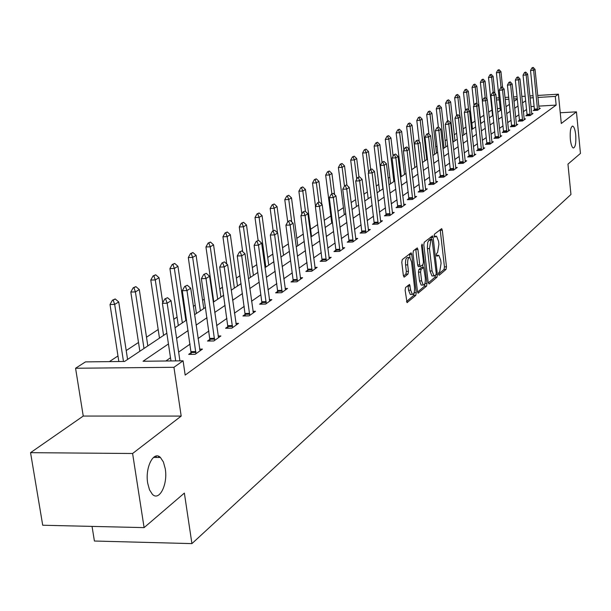 <?xml version="1.0" encoding="UTF-8"?>
<svg xmlns="http://www.w3.org/2000/svg" width="611" height="611" viewBox="0 0 611 611"><rect width="100%" height="100%" fill="white"/><g stroke="black" fill="none" stroke-linecap="round" stroke-linejoin="round"><path stroke-width="0.92" d="M438.545 274.255L439.172 275.294L446.061 269.375L446.473 266.801L442.303 230.202L441.684 228.629L434.444 234.181L434.146 235.991L434.589 237.099L436.56 236.205L438.553 241.246L438.904 244.324L437.552 252.603L436.651 253.351L436.353 255.169L436.781 256.261L438.782 255.329L440.73 260.286L441.081 263.349L439.744 271.658L438.843 272.43L438.545 274.255M165.268 468.843L163.427 462.023L160.433 457.479C153.644 450.376 144.937 467.568 147.694 483.141L149.474 489.755L152.322 494.238C159.28 501.784 168.01 484.309 165.268 468.843M575.715 134.901C575.134 129.784 574.149 126.859 572.751 126.133C570.666 126.721 569.857 131.098 570.338 139.277C570.918 144.372 571.904 147.282 573.286 148.015C575.379 147.434 576.188 143.066 575.715 134.901M405.589 287.483L405.124 290.233L407.041 302.636L415.793 295.365L416.244 292.654L411.745 254.443L411.088 252.824L402.267 259.591L401.794 262.333L403.359 275.5L404.345 277.058L407.995 274.072L408.461 271.345L407.697 264.869C407.422 260.019 408.117 257.559 409.775 257.483L411.524 261.791L414.495 286.979C414.754 291.875 414.052 294.349 412.379 294.403L410.699 290.187L409.561 284.398L405.589 287.483M144.097 527.621L42.717 525.239L30.55 452.667L132.602 453.499L144.097 527.621L184.369 493.085L191.923 543.614L570.941 194.497L567.963 164.122L580.45 153.414L576.44 111.836L561.295 123.491L558.408 94.186L555.292 96.401L556.147 105.092L185.179 375.085L183.079 360.811L173.944 367.295L75.573 368.25L85.479 361.888L124.568 361.452L166.841 333.216M132.602 453.499L181.192 416.091L173.944 367.295M428.189 282.442L429.105 283.939L436.987 277.173L437.407 274.553L433.138 237.473L432.512 235.884L424.255 242.231L423.813 244.866L428.189 282.442M426.562 286.124L418.092 293.165L417.473 291.6L412.983 253.458L413.441 250.77L417.29 247.921L417.939 249.525L419.742 264.937L420.376 266.518L422.995 264.571L423.438 261.913L421.575 245.95L422.086 244.072L426.997 283.458L426.562 286.124L424.485 286.177L417.557 292.104M576.44 111.836L560.241 112.768M92.047 526.399L94.407 541.025L191.923 543.614M556.147 105.092L538.749 106.123M534.174 106.39L530.928 106.581M526.545 109.476L523.367 111.698M518.922 114.792L515.608 117.106M511.094 120.252L507.634 122.666M503.044 125.866L499.439 128.379M494.773 131.64L491.015 134.26M486.257 137.574L482.339 140.309M477.497 143.684L473.41 146.533M468.477 149.97L464.207 152.949M459.189 156.447L454.737 159.555M449.62 163.122L444.968 166.368M439.752 170.003L434.895 173.387M429.579 177.098L424.5 180.635M419.077 184.415L413.777 188.119M408.24 191.976L402.695 195.841M397.043 199.782L391.246 203.83M385.48 207.855L379.408 212.086M373.512 216.195L367.158 220.624M361.139 224.825L354.487 229.461M348.323 233.753L341.35 238.618M335.057 243.01L327.748 248.112M321.302 252.603L313.634 257.949M307.035 262.554L298.993 268.16M292.226 272.873L283.779 278.769M276.852 283.596L267.977 289.79M260.866 294.746L251.533 301.254M244.247 306.34L234.425 313.183M226.941 318.407L216.607 325.61M208.909 330.979L198.025 338.57M190.113 344.085L178.633 352.089M170.492 357.763L165.856 361.002M534.488 109.667L533.243 110.545L537.527 110.293L540.315 108.307L538.994 108.384M527.087 115.731L527.079 114.891L525.811 115.807L530.142 115.555L533.006 113.516L531.662 113.593M519.48 121.131L519.465 120.275L518.174 121.207L522.565 120.963L525.506 118.862L524.123 118.946M511.651 125.828L510.33 126.76L514.775 126.515L517.792 124.361L516.387 124.438M503.609 131.51L502.265 132.465L506.763 132.22L509.872 130.006L508.436 130.082M495.353 137.36L493.978 138.33L498.53 138.086L501.723 135.81L500.256 135.894M486.86 144.295L486.852 143.356L485.447 144.372L490.06 144.127L493.344 141.783L491.84 141.867M478.108 149.565L476.672 150.581L481.338 150.337L484.722 147.931L483.186 148.007M469.111 156.897L469.103 155.912L467.636 156.974L472.364 156.737L475.847 154.255L474.273 154.331M459.839 163.481L459.831 162.473L458.326 163.557L463.123 163.32L466.712 160.769L465.101 160.846M450.284 170.27L450.276 169.239L448.741 170.347L453.599 170.11L457.295 167.475L455.646 167.559M440.424 176.228L438.851 177.343L443.777 177.114L447.588 174.395L445.9 174.471M430.266 183.415L428.655 184.553L433.65 184.331L437.583 181.528L435.849 181.604M419.803 191.923L419.788 190.808L418.138 191.999L423.202 191.778L427.257 188.883L425.477 188.959M408.965 198.491L407.277 199.682L412.41 199.469L416.603 196.482L414.777 196.559M397.792 206.396L396.058 207.618L401.267 207.412L405.597 204.326L403.718 204.402M386.244 214.568L384.472 215.828L389.749 215.614L394.225 212.429L392.293 212.506M374.306 223.015L372.481 224.306L377.835 224.107L382.463 220.808L380.485 220.884M361.949 231.76L360.078 233.081L365.515 232.89L370.304 229.476L368.265 229.553M349.164 240.81L347.239 242.17L352.761 241.979L357.718 238.443L355.625 238.519M335.928 251.518L335.92 250.159L333.942 251.579L339.54 251.396L344.68 247.738L342.527 247.806M322.188 259.896L320.156 261.332L325.846 261.157L331.17 257.361L328.947 257.43M307.952 269.97L305.859 271.452L311.641 271.284L317.162 267.351L314.871 267.412M293.188 281.892L293.173 280.403L291.019 281.954L296.893 281.793L302.628 277.707L300.261 277.768M277.829 291.287L275.607 292.86L281.572 292.715L287.537 288.461L285.093 288.522M261.89 304.141L261.882 302.544L259.591 304.194L265.655 304.057L271.849 299.642L269.329 299.703M245.294 314.314L242.926 315.986L249.089 315.864L255.543 311.266L252.931 311.32M228.025 326.534L225.581 328.26L231.852 328.145L238.565 323.364L235.869 323.41M210.039 339.265L207.511 341.045L213.888 340.953L220.884 335.966L218.089 336.012M191.281 352.532L188.669 354.38L195.153 354.304L202.455 349.102L199.553 349.141M491.962 109.972L488.647 112.149M483.866 115.296L480.231 117.686M475.045 121.1L471.822 123.216M465.964 127.073L463.184 128.898M456.616 133.221L454.294 134.748M446.977 139.56L445.152 140.759M437.041 146.098L435.742 146.953M426.799 152.834L426.05 153.323M400.518 170.118L399.716 170.645M389.81 177.167L388.184 178.236M378.759 184.43L376.254 186.08M367.364 191.93L363.912 194.199M355.587 199.675L351.142 202.6M343.42 207.671L337.906 211.299M330.849 215.943L324.189 220.327M317.697 224.596L310.609 229.255M303.316 234.059L296.816 238.328M288.384 243.881L282.526 247.73M272.88 254.077L267.71 257.475M256.757 264.678L252.343 267.587M239.993 275.714L236.381 278.081M222.534 287.193L219.807 288.988M212.62 293.715L212.109 294.051M204.341 299.161L202.569 300.322M195.192 305.179L193.351 306.386M185.37 311.641L184.637 312.122M177.068 317.101L173.784 319.263M158.188 329.52L146.51 337.203M138.506 342.466L126.21 350.554M117.976 355.969L109.377 361.62M500.165 108.399L497.346 108.567M181.192 416.091L83.241 416.06L30.55 452.667M83.241 416.06L75.573 368.25M496.231 98.035L499.05 97.821M168.437 343.955L143.035 361.254L183.079 360.811M525.659 100.769L522.466 102.946M518.013 105.97L514.691 108.239M510.162 111.317L506.695 113.677M502.089 116.816L498.477 119.275M493.795 122.46L490.022 125.026M485.256 128.272L481.331 130.945M476.473 134.252L472.372 137.047M467.43 140.408L463.146 143.325M458.113 146.755L453.645 149.794M448.52 153.285L443.853 156.462M438.622 160.021L433.749 163.336M428.418 166.971L423.324 170.431M417.886 174.135L412.562 177.763M407.018 181.536L401.45 185.324M395.783 189.181L389.963 193.145M384.182 197.086L378.094 201.233M372.183 205.25L365.806 209.596M359.764 213.705L353.089 218.249M346.911 222.457L339.915 227.216M333.598 231.523L326.266 236.51M319.797 240.917L312.106 246.149M305.485 250.663L297.412 256.154M290.622 260.775L282.145 266.549M275.194 271.276L266.289 277.341M259.156 282.198L249.792 288.575M242.468 293.555L232.615 300.268M225.1 305.378L214.728 312.442M207.007 317.697L196.078 325.144M188.135 330.543L176.61 338.395M555.292 96.401L537.871 97.462M533.304 97.737L530.05 97.936M504.999 97.454L508.696 97.225M513.515 96.935L517.059 96.714M521.794 96.423L525.185 96.217M529.844 95.935L533.098 95.736M537.672 95.453L558.408 94.186M517.265 98.715L513.721 98.929M508.902 99.219L505.205 99.448M499.256 99.807L496.438 99.983M175.036 327.748L186.599 320.027M194.558 314.703L205.525 307.379M213.27 302.208L223.672 295.258M231.21 290.225L241.093 283.626M248.433 278.723L257.819 272.453M264.975 267.671L273.904 261.707M280.877 257.048L289.377 251.373M296.182 246.829L304.278 241.421M310.915 236.984L318.629 231.836M325.113 227.506L332.46 222.595M338.8 218.356L345.811 213.674M352.005 209.542L358.695 205.067M364.752 201.027L371.144 196.757M377.071 192.793L383.173 188.723M388.97 184.843L394.805 180.948M400.488 177.152L406.063 173.432M411.623 169.713L416.962 166.154M422.415 162.511L427.517 159.104M432.855 155.53L437.743 152.269M442.983 148.771L447.657 145.647M452.804 142.21L457.28 139.216M462.328 135.848L466.613 132.984M471.57 129.677L475.679 126.928M480.544 123.682L484.485 121.047M489.258 117.862L493.039 115.334M497.728 112.203L501.348 109.781M505.961 106.696L509.437 104.382M513.973 101.35L517.303 99.127M438.079 255.352L436.376 255.314M435.864 236.228L434.177 236.205M438.538 274.148L444.037 269.436L444.449 266.862L440.172 229.66M431.297 239.405L430.976 236.923M428.265 282.939L434.94 277.226L435.399 275.37M435.926 274.919L436.223 273.086L432.03 239.382L430.862 240.184L429.48 248.555L432.069 270.948L434.016 275.897L435.926 274.919M430.007 239.474L431.832 239.413M432.71 275.935L431.962 275.958L430.007 271.009L427.341 247.867L427.769 242.185L429.777 239.481M420.315 266.48L418.283 266.579L417.649 264.998L415.724 248.96M422.736 264.784L423.049 267.473M424.912 283.435L426.997 283.458M421.605 280.861L423.263 285.039C424.866 284.963 425.546 282.534 425.287 277.753L423.637 267.458L421.025 269.413L420.582 272.094L421.605 280.861L419.52 280.915L421.178 285.085L421.85 285.07M421.621 267.557L423.331 267.503M419.52 280.915L418.489 272.147L418.932 269.474L421.254 267.565M424.485 286.177L424.92 283.512M410.989 294.433L410.264 294.449L408.576 290.24L407.98 285.482M409.087 257.506L407.659 257.544C405.994 257.621 405.299 260.087 405.567 264.93L407.697 264.869M403.466 276.096L405.872 274.133L406.338 271.406L405.567 264.93M409.996 257.621L409.515 253.87M406.498 301.574L413.685 295.419L414.136 292.661M502.601 87.457L500.944 71.624L499.454 72.526L501.012 87.335M498.316 70.105L499.065 69.662L497.805 70.143L498.316 70.105L499.454 72.526L496.399 72.724L500.378 110.431M500.944 71.624L499.065 69.662M497.805 70.143L496.399 72.724M533.166 67.386L531.944 67.867L533.166 67.386L535.037 69.371L539.146 109.14M537.581 110.255L533.632 70.265L530.531 70.471L531.944 67.867M534.495 110.469L530.531 70.471M535.037 69.371L533.632 70.265L532.464 67.836M494.918 93.338L493.115 76.344L491.588 77.269L493.184 92.269M490.442 74.809L491.206 74.351L489.923 74.848L490.442 74.809L491.588 77.269L488.502 77.467L492.565 115.647M493.115 76.344L491.206 74.351M489.923 74.848L488.502 77.467M487.028 99.402L485.081 81.187L483.515 82.134L485.165 97.577M482.354 79.644L483.141 79.17L481.835 79.674L482.354 79.644L483.515 82.134L480.383 82.332L482.377 100.868M485.081 81.187L483.141 79.17M481.835 79.674L480.383 82.332M525.72 72.083L524.467 72.572L525.72 72.083L527.621 74.084L531.814 114.364M530.211 115.51L526.17 75.008L523.039 75.214L524.467 72.572M530.195 114.708L527.079 114.891L523.039 75.214M527.621 74.084L526.17 75.008L524.994 72.541M518.067 76.902L516.791 77.406L518.067 76.902L519.999 78.934L524.284 119.733M522.634 120.909L518.51 79.881L515.34 80.079L516.791 77.406M522.626 120.1L519.465 120.275L515.34 80.079M519.999 78.934L518.51 79.881L517.318 77.376M480.849 123.475L476.824 86.159L475.213 87.136L477 103.679M474.044 84.608L474.854 84.127L473.517 84.639L474.044 84.608L475.213 87.136L472.051 87.335L474.021 105.543M476.824 86.159L474.854 84.127M473.517 84.639L472.051 87.335M472.463 129.081L468.339 91.276L466.682 92.276L468.629 110.087M465.498 89.71L466.33 89.214L464.971 89.741L465.498 89.71L466.682 92.276L463.482 92.475L465.437 110.331M468.339 91.276L466.33 89.214M464.971 89.741L463.482 92.475M463.833 134.84L459.617 96.53L457.914 97.561L460.022 116.701M456.723 94.957L457.578 94.445L456.18 94.988L456.723 94.957L457.914 97.561L454.668 97.76L456.608 115.288M459.617 96.53L457.578 94.445M456.18 94.988L454.668 97.76M510.2 81.859L508.902 82.37L510.2 81.859L512.163 83.906L516.555 125.247M514.859 126.454L510.636 84.883L507.428 85.089L508.902 82.37M511.659 126.683L507.428 85.089M512.163 83.906L510.636 84.883L509.429 82.34M502.12 86.945L500.783 87.48L502.12 86.945L504.113 89.03L508.604 130.907M506.863 132.152L502.54 90.031L499.294 90.229L500.783 87.48M503.624 132.388L499.294 90.229M504.113 89.03L502.54 90.031L501.326 87.449M493.803 92.185L492.443 92.727L493.803 92.185L495.834 94.293L500.432 136.734M498.637 138.01L494.215 95.316L490.931 95.522L492.443 92.727M495.361 138.262L490.931 95.522M495.834 94.293L494.215 95.316L492.993 92.696M485.249 97.569L483.859 98.134L485.249 97.569L487.318 99.7L492.023 142.722M490.182 144.043L485.653 100.762L482.323 100.96L483.859 98.134M490.167 143.18L486.852 143.356L482.323 100.96M487.318 99.7L485.653 100.762L484.416 98.096M476.45 103.114L475.03 103.694L476.45 103.114L478.558 105.275L483.377 148.893M481.476 150.245L476.84 106.36L473.464 106.566L475.03 103.694M478.115 150.505L473.464 106.566M478.558 105.275L476.84 106.36L475.595 103.656M467.392 108.827L465.933 109.415L467.392 108.827L469.531 111.011L474.472 155.232M472.517 156.63L467.766 112.134L464.345 112.332L465.933 109.415M472.502 155.744L469.103 155.912L464.345 112.332M469.531 111.011L467.766 112.134L466.506 109.384M458.059 114.7L456.57 115.311L458.059 114.7L460.236 116.915L465.299 161.77M463.291 163.206L458.418 118.076L454.958 118.274L456.57 115.311M463.275 162.305L459.831 162.473L454.958 118.274M460.236 116.915L458.418 118.076L457.143 115.28M448.436 120.764L446.916 121.39L448.436 120.764L450.658 123.002L455.852 168.506M453.782 169.98L448.787 124.193L445.274 124.392L446.916 121.39M453.767 169.071L450.276 169.239L445.274 124.392M450.658 123.002L448.787 124.193L447.496 121.352M438.522 127.004L436.964 127.653L438.522 127.004L440.783 129.28L446.114 175.441M443.976 176.969L438.851 130.51L435.299 130.708L436.964 127.653M440.439 177.266L435.299 130.708M440.783 129.28L438.851 130.51L437.552 127.615M428.296 133.45L426.699 134.114L428.296 133.45L430.602 135.757L436.078 182.597M433.863 184.171L428.609 137.024L425.004 137.215L426.699 134.114M430.281 184.484L425.004 137.215M430.602 135.757L428.609 137.024L427.295 134.076M417.741 140.095L416.106 140.782L417.741 140.095L420.093 142.432L425.714 189.983M423.438 191.61L418.039 143.738L414.38 143.936L416.106 140.782M423.423 190.647L419.788 190.808L414.38 143.936M420.093 142.432L418.039 143.738L416.71 140.751M406.85 146.961L405.162 147.663L406.85 146.961L409.248 149.328L415.022 197.605M412.669 199.285L407.117 150.68L403.413 150.871L405.162 147.663M408.98 199.614L403.413 150.871M409.248 149.328L407.117 150.68L405.78 147.633M395.592 154.048L393.866 154.782L395.592 154.048L398.036 156.454L403.978 205.479M401.542 207.205L395.844 157.852L392.086 158.043L393.866 154.782M397.807 207.549L392.086 158.043M398.036 156.454L395.844 157.852L394.492 154.743M383.96 161.38L382.188 162.129L383.96 161.38L386.458 163.817L392.56 213.613M390.047 215.4L384.182 165.26L380.37 165.444L382.188 162.129M386.259 215.752L380.37 165.444M386.458 163.817L384.182 165.26L382.822 162.098M371.931 168.957L370.106 169.728L371.931 168.957L374.482 171.424L380.76 222.022M378.163 223.87L372.13 172.921L368.257 173.104L370.106 169.728M374.314 224.237L368.257 173.104M374.482 171.424L372.13 172.921L370.755 169.698M359.482 176.8L357.611 177.595L359.482 176.8L362.086 179.306L368.555 230.721M365.867 232.638L359.658 180.848L355.732 181.032L357.611 177.595M361.964 233.012L355.732 181.032M362.086 179.306L359.658 180.848L358.26 177.564M346.597 184.919L344.665 185.744L346.597 184.919L349.255 187.462L355.923 239.726M353.143 241.704L346.735 189.059L342.756 189.242L344.665 185.744M349.179 242.101L342.756 189.242M349.255 187.462L346.735 189.059L345.33 185.713M333.247 193.328L331.261 194.183L333.247 193.328L335.966 195.91L342.84 249.051M339.953 251.106L333.354 197.567L329.306 197.743L331.261 194.183M339.945 250.029L335.92 250.159L329.306 197.743M335.966 195.91L333.354 197.567L331.933 194.153M319.408 202.042L317.361 202.928L319.408 202.042L322.188 204.662L329.276 258.713M326.289 260.844L319.484 206.388L315.375 206.556L317.361 202.928M322.203 261.271L315.375 206.556M322.188 204.662L319.484 206.388L318.048 202.898M454.966 140.767L450.643 101.938L448.894 102.999L453.232 141.928M447.687 100.349L448.566 99.822L447.137 100.387L447.687 100.349L448.894 102.999L445.61 103.198L447.596 120.963M450.643 101.938L448.566 99.822M447.137 100.387L445.61 103.198M445.839 146.861L441.417 107.505L439.607 108.59L444.052 148.053M438.393 105.902L439.301 105.359L437.843 105.94L438.393 105.902L439.607 108.59L436.285 108.789L438.347 127.019M441.417 107.505L439.301 105.359M437.843 105.94L436.285 108.789M436.445 153.14L431.916 113.226L430.052 114.349L434.604 154.362M428.83 111.614L429.762 111.065L428.265 111.653L428.83 111.614L430.052 114.349L426.684 114.547L428.914 134.069M431.916 113.226L429.762 111.065M428.265 111.653L426.684 114.547M426.776 159.593L422.125 119.122L420.215 120.283L424.882 160.861M418.978 117.503L419.933 116.93L418.405 117.533L418.978 117.503L420.215 120.283L416.801 120.474L419.238 141.584M422.125 119.122L419.933 116.93M418.405 117.533L416.801 120.474M416.809 166.253L412.043 125.202L410.073 126.393L414.861 167.551M408.828 123.567L409.813 122.979L408.247 123.598L408.828 123.567L410.073 126.393L406.62 126.584L411.654 169.698M412.043 125.202L409.813 122.979M408.247 123.598L406.62 126.584M403.84 150.085L401.656 131.464L399.625 132.686L404.535 174.448M398.364 129.815L399.38 129.211L397.776 129.853L398.364 129.815L399.625 132.686L396.119 132.885L401.282 176.625M401.656 131.464L399.38 129.211M397.776 129.853L396.119 132.885M393.11 156.164L390.941 137.918L388.84 139.186L393.889 181.566M387.573 136.261L388.627 135.634L386.977 136.299L387.573 136.261L388.84 139.186L385.297 139.377L390.597 183.758M390.941 137.918L388.627 135.634M386.977 136.299L385.297 139.377M382.028 162.411L379.889 144.578L377.72 145.884L382.906 188.898M376.437 142.913L377.522 142.264L375.841 142.943L376.437 142.913L377.72 145.884L374.123 146.075L379.568 191.128M379.889 144.578L377.522 142.264M375.841 142.943L374.123 146.075M370.663 169.384L368.479 151.452L366.241 152.803L368.632 172.424M364.95 149.779L366.065 149.107L364.339 149.81L364.95 149.779L366.241 152.803L362.598 152.994L368.189 198.728M368.479 151.452L366.065 149.107M364.339 149.81L362.598 152.994M358.947 176.823L356.702 158.554L354.388 159.945L356.755 179.153M353.082 156.867L354.235 156.179L352.463 156.897L353.082 156.867L354.388 159.945L350.691 160.135L356.442 206.571M356.702 158.554L354.235 156.179M352.463 156.897L350.691 160.135M346.941 185.248L344.528 165.894L342.137 167.33L344.482 186.088M340.816 164.191L342.015 163.481L340.19 164.229L340.816 164.191L342.137 167.33L338.387 167.513L344.306 214.682M344.528 165.894L342.015 163.481M340.19 164.229L338.387 167.513M334.607 194.619L331.941 173.478L329.474 174.967L331.857 193.809M328.138 171.767L329.375 171.027L327.504 171.798L328.138 171.767L329.474 174.967L325.671 175.143L331.758 223.068M331.941 173.478L329.375 171.027M327.504 171.798L325.671 175.143M321.867 204.364L318.919 181.322L316.368 182.857L318.835 202.073M315.024 179.603L316.299 178.84L314.382 179.634L315.024 179.603L316.368 182.857L312.511 183.04L315.505 206.319M318.919 181.322L316.299 178.84M314.382 179.634L312.511 183.04M311.557 236.556L305.447 189.441L302.804 191.037L305.462 211.475M301.444 187.714L302.773 186.92L300.795 187.745L301.444 187.714L302.804 191.037L298.886 191.212L301.857 213.98M305.447 189.441L302.773 186.92M300.795 187.745L298.886 191.212M297.794 245.752L291.5 197.849L288.759 199.499L291.714 221.923M287.384 196.116L288.759 195.291L286.727 196.139L287.384 196.116L288.759 199.499L284.779 199.675L287.72 221.892M291.5 197.849L288.759 195.291M286.727 196.139L284.779 199.675M283.535 255.276L277.035 206.564L274.202 208.275L277.478 232.799M272.812 204.815L274.24 203.967L272.139 204.845L272.812 204.815L274.202 208.275L270.161 208.443L273.155 230.752M277.035 206.564L274.24 203.967M272.139 204.845L270.161 208.443M268.748 265.151L262.05 215.599L259.102 217.371L265.846 267.091M257.705 213.842L259.179 212.964L257.025 213.873L257.705 213.842L259.102 217.371L255.001 217.539L258.109 240.375M262.05 215.599L259.179 212.964M257.025 213.873L255.001 217.539M253.412 275.393L246.493 224.97L243.43 226.811L250.395 277.409M242.025 223.214L243.56 222.297L241.33 223.236L242.025 223.214L243.43 226.811L239.268 226.971L242.682 251.663M246.493 224.97L243.56 222.297M241.33 223.236L239.268 226.971M237.488 286.032L230.339 234.708L227.162 236.617L234.357 288.125M225.742 232.936L227.33 231.989L225.039 232.967L225.742 232.936L227.162 236.617L222.931 236.77L226.75 263.967M230.339 234.708L227.33 231.989M225.039 232.967L222.931 236.77M220.953 297.076L213.552 244.82L210.253 246.813L217.692 299.253M208.817 243.048L210.474 242.063L208.099 243.071L208.817 243.048L210.253 246.813L205.953 246.959L213.781 301.865M213.552 244.82L210.474 242.063M208.099 243.071L205.953 246.959M305.049 211.085L302.949 212.002L305.049 211.085L307.898 213.751L315.215 268.733M312.114 270.948L305.088 215.538L300.918 215.698L302.949 212.002M307.967 271.391L300.918 215.698M307.898 213.751L305.088 215.538L303.644 211.979M290.149 220.472L287.98 221.426L290.149 220.472L293.066 223.175L300.627 279.135M297.404 281.427L290.149 225.031L285.91 225.192L287.98 221.426M297.397 280.289L293.173 280.403L285.91 225.192M293.066 223.175L290.149 225.031L288.69 221.396M274.667 230.225L272.43 231.21L274.667 230.225L277.661 232.967L285.474 289.935M282.129 292.318L274.629 234.899L270.322 235.052L272.43 231.21M277.837 292.806L270.322 235.052M277.661 232.967L274.629 234.899L273.148 231.179M258.583 240.36L256.269 241.383L258.583 240.36L261.645 243.147L269.726 301.154M266.243 303.636L258.491 245.156L254.115 245.301L256.269 241.383M266.236 302.445L261.882 302.544L254.115 245.301M261.645 243.147L258.491 245.156L257.002 241.353M203.753 308.563L196.1 255.337L192.664 257.407L200.37 310.823M191.22 253.565L192.939 252.534L190.495 253.588L191.22 253.565L192.664 257.407L188.303 257.552L196.398 313.481M196.1 255.337L192.939 252.534M190.495 253.588L188.303 257.552M241.841 250.907L239.459 251.969L241.841 250.907L244.988 253.741L253.351 312.824M249.731 315.406L241.704 255.826L237.251 255.971L239.459 251.969M245.301 315.94L237.251 255.971M244.988 253.741L241.704 255.826L240.199 251.938M185.866 320.515L177.938 266.281L174.364 268.435L182.338 322.868M172.905 264.502L174.7 263.433L172.165 264.525L172.905 264.502L174.364 268.435L169.927 268.573L178.313 325.564M177.938 266.281L174.7 263.433M172.165 264.525L169.927 268.573M224.413 261.882L221.946 262.982L224.413 261.882L227.643 264.762L236.304 324.976M232.539 327.664L224.222 266.938L219.693 267.076L221.946 262.982M228.033 328.214L219.693 267.076M227.643 264.762L224.222 266.938L222.702 262.959M162.74 302.689L159.02 277.684L155.293 279.93L163.565 335.408M153.827 275.897L155.69 274.782L153.071 275.92L153.827 275.897L155.293 279.93L150.78 280.052L159.471 338.143M159.02 277.684L155.69 274.782M153.071 275.92L150.78 280.052M206.258 273.323L203.7 274.469L206.258 273.323L209.565 276.248L218.547 337.631M214.621 340.426L206.006 278.517L201.401 278.647L203.7 274.469M210.039 341.007L201.401 278.647M209.565 276.248L206.006 278.517L204.471 274.446M147.824 345.925L139.3 289.568L135.413 291.905L143.997 348.476M133.931 287.781L135.886 286.62L133.167 287.804L133.931 287.781L135.413 291.905L130.823 292.027L139.843 351.256M139.3 289.568L135.886 286.62M133.167 287.804L130.823 292.027M187.317 285.253L184.675 286.444L187.317 285.253L190.724 288.232L200.041 350.821M195.948 353.738L187.004 290.592L182.315 290.714L184.675 286.444M191.281 354.349L182.315 290.714M190.724 288.232L187.004 290.592L185.454 286.422M159.456 457.471L158.341 456.203M155.584 456.203L156.828 457.448M127.577 359.444L118.733 301.964L114.669 304.408L123.483 361.468M113.18 300.184L115.212 298.962L112.401 300.2L113.18 300.184L114.669 304.408L110.003 304.515L118.84 361.521M118.733 301.964L115.212 298.962M112.401 300.2L110.003 304.515M167.551 297.702L164.81 298.947L167.551 297.702L171.049 300.734L179.924 360.841M175.708 360.887L167.17 303.201L162.396 303.316L164.81 298.947M170.965 360.941L162.396 303.316M171.049 300.734L167.17 303.201L165.604 298.932M436.414 255.52L437.888 255.474M434.215 236.396L435.689 236.35M440.271 230.271L442.303 230.202M444.449 266.862L446.473 266.801M444.037 269.436L446.061 269.375M431.083 237.542L433.138 237.473M436.117 274.591L437.407 274.553M434.94 277.226L436.987 277.173M428.8 240.253L430.862 240.184M427.41 248.624L429.48 248.555M430.007 271.009L432.069 270.948M418.031 293.12L418.42 293.112M415.839 249.594L417.939 249.525M417.649 264.998L419.742 264.937M421.552 245.225L422.537 245.187M418.932 269.474L421.025 269.413M418.489 272.147L420.582 272.094M408.079 286.032L410.195 285.979M408.576 290.24L410.699 290.187M406.338 271.406L408.461 271.345M405.872 274.133L407.995 274.072M403.955 277.066L404.345 277.058M409.63 254.504L411.745 254.443M414.143 292.7L416.244 292.654M413.685 295.419L415.793 295.365M406.972 302.598L407.392 302.582M537.535 108.918L534.457 109.102M537.565 109.468L534.488 109.652M530.165 114.158L527.041 114.341M522.588 119.535L519.434 119.718M514.813 125.064L511.613 125.24M514.844 125.629L511.651 125.805M506.817 130.739L503.579 130.922M506.847 131.319L503.609 131.495M498.591 136.581L495.315 136.757M498.622 137.162L495.353 137.338M490.129 142.592L486.814 142.76M481.43 148.771L478.069 148.947M481.46 149.374L478.108 149.542M472.463 155.133L469.065 155.309M463.237 161.686L459.793 161.862M453.729 168.445L450.238 168.613M443.922 175.403L440.386 175.571M443.968 176.044L440.424 176.205M433.818 182.582L430.228 182.75M433.856 183.231L430.266 183.392M423.385 189.998L419.742 190.151M412.616 197.643L408.927 197.804M412.654 198.308L408.965 198.468M401.488 205.54L397.746 205.693M401.534 206.22L397.792 206.373M389.994 213.705L386.198 213.858M390.039 214.392L386.244 214.545M378.11 222.152L374.26 222.297M378.156 222.847L374.306 222.992M365.813 230.882L361.903 231.027M365.859 231.592L361.949 231.737M353.082 239.924L349.118 240.062M353.127 240.65L349.164 240.787M339.899 249.288L335.867 249.418M326.228 258.995L322.142 259.125M326.282 259.744L322.188 259.874M312.053 269.061L307.898 269.184M312.106 269.825L307.952 269.947M297.343 279.51L293.12 279.624M282.061 290.362L277.776 290.469M282.114 291.157L277.829 291.264M266.182 301.643L261.821 301.742M249.662 313.374L245.232 313.466M249.723 314.199L245.294 314.283M232.47 325.587L227.964 325.663M232.531 326.427L228.025 326.503M214.553 338.311L209.97 338.379M214.614 339.166L210.031 339.235M195.879 351.569L191.212 351.63M195.94 352.448L191.281 352.509M153.491 457.418L160.433 457.479M572.247 126.164L572.751 126.133M429.968 239.451L431.87 239.39M431.962 275.958L434.016 275.897M418.283 266.579L420.376 266.518M421.178 285.085L423.263 285.039M421.559 267.519L423.392 267.465M410.264 294.449L412.379 294.403"/></g></svg>

